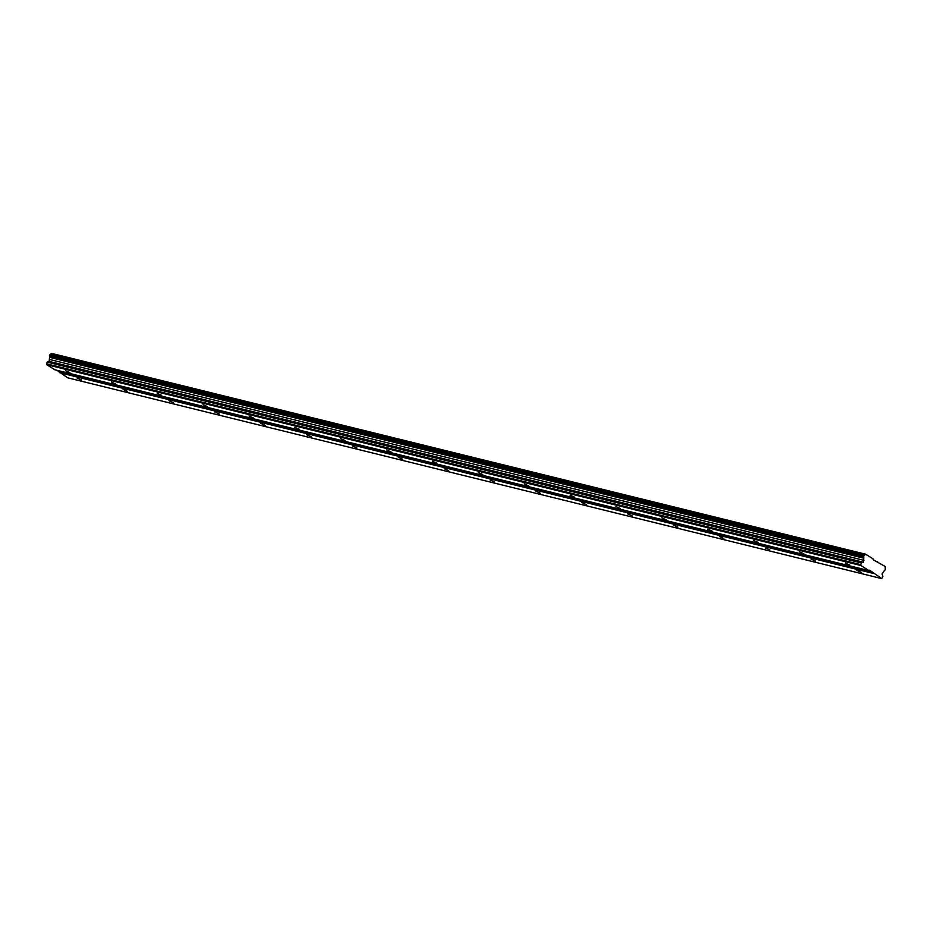 <?xml version="1.0" encoding="UTF-8"?>
<svg xmlns="http://www.w3.org/2000/svg" width="932" height="932" viewBox="0 0 932 932"><rect width="100%" height="100%" fill="white"/><g stroke="black" fill="none" stroke-linecap="round" stroke-linejoin="round"><path stroke-width="1.4" d="M849.693 565.048L845.266 563.091L849.693 565.048M69.935 372.695L65.496 370.738L69.935 372.695M115.801 384.007L111.362 382.062L115.801 384.007M161.667 395.331L157.24 393.374L161.667 395.331M207.533 406.643L203.106 404.686L207.533 406.643M253.399 417.955L248.972 415.998L253.399 417.955M299.277 429.268L294.838 427.31L299.277 429.268M345.143 440.58L340.704 438.634L345.143 440.58M391.009 451.904L386.582 449.946L391.009 451.904M436.875 463.216L432.448 461.258L436.875 463.216M482.741 474.528L478.314 472.571L482.741 474.528M528.619 485.84L524.18 483.883L528.619 485.84M574.485 497.152L570.046 495.207L574.485 497.152M620.351 508.476L615.924 506.519L620.351 508.476M666.217 519.788L661.79 517.831L666.217 519.788M712.083 531.1L707.656 529.143L712.083 531.1M757.961 542.412L753.522 540.455L757.961 542.412M803.827 553.725L799.388 551.779L803.827 553.725M861.424 572.411L856.997 570.466L861.424 572.411M81.666 380.07L77.239 378.112L81.666 380.07M127.533 391.382L123.106 389.425L127.533 391.382M173.399 402.694L168.972 400.748L173.399 402.694M219.276 414.018L214.838 412.06L219.276 414.018M265.142 425.33L260.704 423.373L265.142 425.33M311.008 436.642L306.581 434.685L311.008 436.642M356.874 447.954L352.447 445.997L356.874 447.954M402.74 459.266L398.313 457.321L402.74 459.266M448.618 470.59L444.18 468.633L448.618 470.59M494.484 481.902L490.046 479.945L494.484 481.902M540.35 493.214L535.923 491.257L540.35 493.214M586.216 504.527L581.789 502.569L586.216 504.527M632.082 515.839L627.655 513.893L632.082 515.839M677.948 527.163L673.521 525.205L677.948 527.163M723.826 538.475L719.388 536.517L723.826 538.475M769.692 549.787L765.265 547.83L769.692 549.787M815.558 561.099L811.131 559.142L815.558 561.099M46.705 364.668L860.865 565.503L869.008 570.617L54.848 369.783L46.705 364.668L46.6 363.806L860.76 564.641L861.354 562.951L863.323 562.206L863.719 558.186A1.456 0.769 -76.1 0 0 863.568 556.94L863.882 555.682L49.897 354.696A1.456 0.769 103.9 0 0 50.701 354.055L51.516 353.391L865.677 554.225L873.098 558.885L873.191 559.748L885.074 566.411L885.225 567.67A1.456 0.769 -76.1 0 0 885.365 568.916L884.876 570.326A1.456 0.769 -76.1 0 0 884.072 570.978L882.033 573.961L882.872 576.465L881.73 578.609L869.568 570.174L869.008 570.617M865.677 554.225L864.861 554.878A1.456 0.769 -76.1 0 1 864.069 555.53L863.882 555.682M860.865 565.503L860.76 564.641M881.73 578.609L67.558 377.775L56.934 370.295M46.6 363.806L47.194 362.117L49.151 361.383L49.547 357.352A1.456 0.769 103.9 0 0 49.408 356.106L49.722 354.847M877.664 561.751L875.579 561.239M49.547 357.352L863.719 558.186M863.964 560.353L49.804 359.519M49.151 361.383L863.323 562.206M861.354 562.951L47.194 362.117M873.47 572.632L59.31 371.798M59.415 372.649L873.575 573.483M864.861 554.878L50.701 354.055M49.408 356.106L863.568 556.94M864.069 555.53L49.897 354.696M49.373 355.838L863.545 556.672"/></g></svg>
